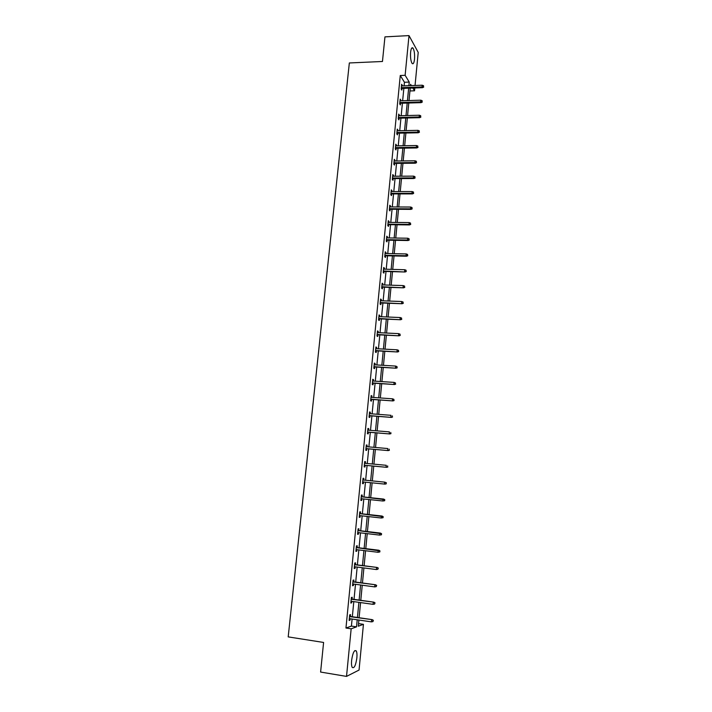 <?xml version="1.0" encoding="UTF-8"?>
<svg xmlns="http://www.w3.org/2000/svg" width="712" height="712" viewBox="0 0 712 712"><rect width="100%" height="100%" fill="white"/><g stroke="black" fill="none" stroke-linecap="round" stroke-linejoin="round"><path stroke-width="1.07" d="M351.621 660.362C352.778 652.771 354.318 649.62 356.24 650.91C356.943 652.236 357.157 654.577 356.863 657.933C355.733 665.506 354.184 668.657 352.235 667.402C351.532 666.076 351.327 663.726 351.621 660.362M410.602 52.305C411.064 48.514 411.856 47.099 412.969 48.078C414.304 50.347 414.82 54.059 414.509 59.221C414.046 63.021 413.254 64.436 412.123 63.457C410.797 61.214 410.29 57.494 410.602 52.305M358.545 623.614L363.432 624.335L359.053 670.054L346.522 676.4L320.605 672.057L323.595 642.455L288.2 636.893L349.343 62.959L382.46 61.49L384.952 36.873L409 35.6L418.22 52.394L415.052 85.467M414.811 87.959L414.535 90.807L412.853 88.03M409.952 90.958L414.535 90.807M352.057 599.095L352.235 597.27L351.381 597.493L350.838 603.055L351.692 602.815L351.835 601.346M355.422 564.652L355.6 562.863L354.763 562.996L354.22 568.505L355.057 568.354L355.208 566.814M358.759 530.556L358.928 528.802L358.109 528.847L357.575 534.294L358.394 534.24L358.554 532.62M362.061 496.807L362.23 495.08L361.42 495.027L360.886 500.429L361.696 500.456L361.865 498.774M364.686 461.607L365.496 461.688L364.695 461.554L364.17 466.894L364.971 467.019L365.14 465.301M365.496 461.688L365.327 463.343M367.926 428.562L368.727 428.624L367.944 428.41L367.428 433.697L368.211 433.902L368.38 432.193M368.727 428.624L368.576 430.182M371.13 395.827L371.931 395.89L371.157 395.587L370.64 400.82L371.415 401.114L371.584 399.405M371.931 395.89L371.789 397.349M374.307 363.423L375.099 363.467L374.334 363.084L373.827 368.273L374.592 368.647L374.761 366.938M375.099 363.467L374.966 364.838M377.449 331.329L378.241 331.365L377.493 330.902L376.986 336.037L377.734 336.491L377.903 334.791M378.241 331.365L378.117 332.637M380.564 299.538L381.347 299.574L380.608 299.031L380.11 304.113L380.849 304.647L381.018 302.947M381.347 299.574L381.232 300.758M383.643 268.059L384.427 268.086L383.706 267.463L383.207 272.5L383.937 273.105L384.097 271.414M384.427 268.086L384.32 269.18M386.696 236.882L387.479 236.891L386.767 236.197L386.278 241.19L386.99 241.875L387.159 240.184M387.479 236.891L387.381 237.906M389.722 205.999L390.496 206.008L389.793 205.234L389.313 210.182L390.016 210.939L390.185 209.248M390.496 206.008L390.407 206.925M392.713 175.41L393.487 175.41L392.802 174.565L392.321 179.46L393.015 180.287L393.175 178.614M393.487 175.41L393.407 176.247M395.685 145.115L396.459 145.097L395.774 144.189L395.302 149.03L395.979 149.938L396.148 148.256M396.459 145.097L396.379 145.853M398.622 115.095L399.396 115.077L398.72 114.089L398.248 118.895L398.925 119.865L399.085 118.192M399.396 115.077L399.325 115.745M401.532 85.36L402.298 85.333L401.639 84.274L401.176 89.036L401.835 90.077L402.004 88.404M402.298 85.333L402.244 85.921M404.096 85.858L404.443 82.263L400.269 75.508L345.961 628.029L351.417 626.088L352.102 619.031M352.333 616.734L353.802 601.622M354.024 599.37L355.493 584.303M355.706 582.096L357.175 567.063M357.388 564.91L358.848 549.913M359.053 547.804L360.512 532.852M360.708 530.787L362.168 515.88M362.363 513.859L363.814 498.987M364.001 497.012L365.452 482.175M365.639 480.244L367.08 465.488M367.267 463.53L368.7 448.88M368.887 446.896L370.311 432.353M370.507 430.342L371.913 415.906M372.109 413.877L373.506 399.548M373.711 397.483L375.099 383.261M375.295 381.178L376.675 367.054M376.879 364.953L378.25 350.927M378.455 348.8L379.816 334.88M380.021 332.735L381.374 318.914M381.579 316.742L382.923 303.027M383.136 300.829L384.462 287.212M384.676 284.987L386.002 271.468M386.216 269.225L387.524 255.804M387.746 253.543L389.046 240.22M389.268 237.933L390.559 224.707M390.781 222.402L392.063 209.266M392.294 206.934L393.558 193.895M393.789 191.555L395.053 178.605M395.285 176.238L396.54 163.377M396.771 160.992L398.017 148.23M398.248 145.827L399.485 133.153M399.726 130.723L400.945 118.148M401.185 115.7L402.405 103.213M402.645 100.748L403.855 88.341M400.082 100.187L400.847 100.169L400.18 99.146L399.717 103.934L400.384 104.94L400.545 103.267M400.847 100.169L400.785 100.801M397.154 130.065L397.928 130.047L397.252 129.103L396.78 133.927L397.456 134.871L397.616 133.189M397.928 130.047L397.857 130.768M394.199 160.227L394.973 160.218L394.288 159.337L393.816 164.214L394.501 165.077L394.662 163.395M394.973 160.218L394.902 161.01M391.226 190.674L392 190.674L391.297 189.864L390.817 194.785L391.52 195.578L391.68 193.895M392 190.674L391.912 191.555M388.209 221.405L388.992 221.414L388.28 220.684L387.8 225.651L388.503 226.371L388.672 224.68M388.992 221.414L388.894 222.375M385.174 252.44L385.957 252.448L385.237 251.799L384.747 256.81L385.468 257.45L385.628 255.759M385.957 252.448L385.851 253.508M382.104 283.768L382.887 283.785L382.157 283.207L381.668 288.271L382.397 288.841L382.567 287.15M382.887 283.785L382.78 284.933M379.007 315.398L379.799 315.425L379.051 314.927L378.553 320.035L379.3 320.525L379.46 318.834M379.799 315.425L379.674 316.662M375.883 347.331L376.675 347.376L375.918 346.958L375.411 352.12L376.167 352.529L376.337 350.829M376.675 347.376L376.541 348.702M372.723 379.585L373.515 379.638L372.75 379.3L372.243 384.507L373.008 384.836L373.177 383.136M373.515 379.638L373.382 381.053M369.537 412.159L370.329 412.212L369.555 411.954L369.038 417.223L369.813 417.463L369.982 415.755M370.329 412.212L370.187 413.725M366.315 445.045L367.116 445.116L366.324 444.938L365.799 450.26L366.591 450.42L366.76 448.702M367.116 445.116L366.956 446.727M363.868 478.339L363.058 478.25L363.868 478.339L363.698 480.048M363.512 481.979L363.343 483.697L362.533 483.617L363.058 478.25M360.414 513.637L360.583 511.892L359.765 511.892L359.24 517.321L360.05 517.304L360.21 515.657M357.095 547.564L357.264 545.793L356.436 545.882L355.902 551.355L356.73 551.257L356.89 549.673M353.739 581.829L353.917 580.022L353.081 580.2L352.538 585.736L353.375 585.54L353.526 584.036M350.357 616.441L350.535 614.607L349.681 614.874L349.138 620.463L349.993 620.179L350.135 618.737M346.522 676.4L351.158 628.812L356.534 626.854L357.219 619.787M345.961 628.029L351.158 628.812M400.269 75.508L405.128 75.312L409 35.6M358.884 620.036L358.287 626.213L363.432 624.335M411.376 85.6L410.593 84.31L410.459 85.627M410.219 88.119L409.026 100.543M408.786 103.017L407.575 115.54M407.344 117.987L406.125 130.599M405.893 133.028L404.665 145.729M404.434 148.141L403.197 160.93M402.965 163.324L401.719 176.202M401.497 178.579L400.242 191.555M400.01 193.904L398.756 206.97M398.524 209.301L397.26 222.464M397.038 224.778L395.756 238.039M395.534 240.327L394.243 253.686M394.03 255.946L392.73 269.403M392.508 271.646L391.2 285.2M390.986 287.417L389.669 301.069M389.455 303.276L388.129 317.018M387.924 319.198L386.58 333.047M386.376 335.21L385.032 349.156M384.827 351.292L383.465 365.345M383.261 367.454L381.899 381.605M381.694 383.697L380.324 397.955M380.119 400.01L378.74 414.384M378.535 416.413L377.146 430.885M376.951 432.896L375.544 447.474M375.349 449.468L373.933 464.153M373.747 466.111L372.314 480.903M372.127 482.843L370.694 497.715M370.498 499.691L369.065 514.598M368.869 516.627L367.428 531.57M367.223 533.644L365.781 548.632M365.576 550.75L364.126 565.773M363.912 567.936L362.461 583.003M362.248 585.211L360.788 600.323M360.575 602.583L359.106 617.731M408.893 85.689L409.24 82.085L405.128 75.312M357.442 617.482L358.901 602.343M359.124 600.091L360.583 584.988M360.797 582.781L362.257 567.722M362.461 565.559L363.921 550.545M364.126 548.427L365.567 533.448M365.772 531.375L367.214 516.44M367.41 514.42L368.852 499.512M369.047 497.537L370.48 482.674M370.667 480.742L372.1 465.959M372.296 463.993L373.711 449.317M373.907 447.332L375.313 432.762M375.509 430.751L376.906 416.289M377.102 414.259L378.49 399.895M378.695 397.839L380.075 383.59M380.27 381.498L381.641 367.356M381.846 365.247L383.207 351.203M383.412 349.067L384.765 335.13M384.97 332.976L386.305 319.127M386.518 316.956L387.844 303.214M388.058 301.016L389.384 287.372M389.598 285.147L390.906 271.601M391.128 269.358L392.428 255.911M392.641 253.65L393.932 240.3M394.154 238.013L395.436 224.761M395.658 222.447L396.94 209.292M397.163 206.961L398.426 193.904M398.649 191.555L399.904 178.579M400.135 176.211L401.381 163.333M401.613 160.948L402.85 148.158M403.081 145.746L404.309 133.055M404.55 130.625L405.769 118.023M406 115.575L407.211 103.062M407.451 100.597L408.652 88.172M404.443 82.263L409.24 82.085M351.417 626.088L356.534 626.854M362.533 483.617L363.343 483.697M360.895 500.376L361.696 500.456M359.248 517.215L360.05 517.304M357.584 534.142L358.394 534.24M355.92 551.15L356.73 551.257M354.247 568.247L355.057 568.354M352.565 585.433L353.375 585.54M350.874 602.699L351.692 602.815M349.174 620.054L349.993 620.179M401.23 88.439L422.501 87.692L422.056 86.935L401.31 87.665M423.462 86.677L423.56 85.716L423.462 86.677L422.056 86.935L422.216 85.209L401.479 85.947M422.501 87.692L423.711 87.095M423.56 85.716L422.216 85.209M399.779 103.284L421.086 102.653L420.641 101.914L399.85 102.546M422.047 101.656L422.145 100.695L422.047 101.656L420.641 101.914L420.801 100.187L400.019 100.828M421.086 102.653L422.296 102.065M422.145 100.695L420.801 100.187M398.32 118.21L419.662 117.685L419.217 116.973L398.391 117.498M420.632 116.715L420.721 115.745L420.632 116.715L419.217 116.973L419.377 115.228L398.56 115.771M419.662 117.685L420.881 117.106M420.721 115.745L419.377 115.228M396.851 133.206L418.238 132.779L417.784 132.103L396.913 132.521M419.199 131.836L419.288 130.866L419.199 131.836L417.784 132.103L417.944 130.349L397.082 130.785M418.238 132.779L419.448 132.218M419.288 130.866L417.944 130.349M395.374 148.274L416.796 147.954L416.342 147.295L395.436 147.607M417.766 147.037L417.855 146.058L417.766 147.037L416.342 147.295L416.511 145.542L395.605 145.862M416.796 147.954L418.015 147.402M417.855 146.058L416.511 145.542M393.887 163.404L415.354 163.199L414.9 162.567L393.95 162.772M416.324 162.309L416.413 161.321L416.324 162.309L414.9 162.567L415.06 160.805L394.128 161.019M415.354 163.199L416.573 162.656M416.413 161.321L415.06 160.805M392.401 178.614L413.912 178.516L413.441 177.92L392.463 178.009M414.873 177.653L414.963 176.665L414.873 177.653L413.441 177.92L413.61 176.14L392.632 176.247M413.912 178.516L415.132 177.982M414.963 176.665L413.61 176.14M390.906 193.895L412.453 193.913L411.981 193.335L390.959 193.317M413.414 193.068L413.512 192.08L413.414 193.068L411.981 193.335L412.15 191.555L391.137 191.555M412.453 193.913L413.672 193.388M413.512 192.08L412.15 191.555M389.402 209.248L410.993 209.381L410.521 208.83L389.455 208.705M411.954 208.563L412.052 207.566L411.954 208.563L410.521 208.83L410.69 207.032L389.633 206.925M410.993 209.381L412.212 208.865M412.052 207.566L410.69 207.032M387.889 224.672L409.525 224.921L409.044 224.396L387.942 224.155M410.486 224.129L410.575 223.123L410.486 224.129L409.044 224.396L409.213 222.589L388.12 222.367M409.525 224.921L410.744 224.413M410.575 223.123L409.213 222.589M386.376 240.175L408.047 240.531L407.567 240.033L386.42 239.686M409.008 239.766L409.097 238.76L409.008 239.766L407.567 240.033L407.736 238.226L386.598 237.888M408.047 240.531L409.275 240.042M409.097 238.76L407.736 238.226M384.854 255.75L406.561 256.222L406.08 255.75L384.898 255.288M407.522 255.483L407.62 254.469L407.522 255.483L406.08 255.75L406.249 253.935L385.067 253.49M406.561 256.222L407.789 255.742M407.62 254.469L406.249 253.935M383.314 271.397L405.066 271.993L383.359 270.969M406.027 271.272L406.125 270.257L406.027 271.272L404.585 271.548L404.754 269.723L383.537 269.154M405.066 271.993L406.303 271.521M406.125 270.257L404.754 269.723M381.774 287.123L403.57 287.835L381.819 286.722M404.532 287.15L404.63 286.126L404.532 287.15L403.081 287.417L403.25 285.583L381.997 284.907M403.57 287.835L404.808 287.372M404.63 286.126L403.25 285.583M380.226 302.92L402.066 303.748L380.261 302.555M403.028 303.089L403.125 302.066L403.028 303.089L401.568 303.365L401.746 301.523L380.448 300.731M402.066 303.748L403.303 303.303M403.125 302.066L401.746 301.523M378.677 318.798L400.553 319.75L378.704 318.469M401.515 319.118L401.613 318.086L401.515 319.118L400.055 319.394L400.224 317.543L378.891 316.626M400.553 319.75L401.791 319.314M401.613 318.086L400.224 317.543M377.111 334.747L399.032 335.824L377.146 334.453M399.993 335.219L400.091 334.186L399.993 335.219L398.524 335.494L398.702 333.634L377.324 332.602M399.032 335.824L400.269 335.405M400.091 334.186L398.702 333.634M375.544 350.785L397.501 351.977L375.571 350.518M398.462 351.408L398.56 350.366L398.462 351.408L396.993 351.683L397.171 349.815L375.749 348.658M397.501 351.977L398.747 351.568M398.56 350.366L397.171 349.815M373.969 366.894L395.97 368.211L373.987 366.653M396.931 367.668L397.029 366.627L396.931 367.668L395.454 367.944L395.632 366.066L374.174 364.793M395.97 368.211L397.207 367.819M397.029 366.627L395.632 366.066M372.376 383.083L394.421 384.533L372.403 382.878M395.382 384.008L395.48 382.958L395.382 384.008L393.905 384.293L394.083 382.397L372.581 381M394.421 384.533L395.667 384.142M395.48 382.958L394.083 382.397M370.783 399.352L392.873 400.927L370.801 399.183M393.834 400.438L393.932 399.379L393.834 400.438L392.357 400.714L392.535 398.818L370.988 397.296M392.873 400.927L394.119 400.553M393.932 399.379L392.535 398.818M369.19 415.701L391.315 417.401L369.199 415.559M392.276 416.938L392.374 415.879L392.276 416.938L390.79 417.223L390.968 415.31L369.386 413.663M391.315 417.401L392.561 417.036M367.579 432.122L389.749 433.955L367.588 432.024M390.71 433.528L390.808 432.46L390.71 433.528L389.224 433.813L389.402 431.89L367.775 430.119M389.749 433.955L391.004 433.608M365.959 448.631L388.173 450.598L365.968 448.569M389.135 450.198L389.233 449.13L389.135 450.198L387.639 450.482L387.826 448.551L366.155 446.655M388.173 450.598L389.428 450.26M364.339 465.23L386.598 467.321L364.339 465.194M387.55 466.947L387.648 465.871L387.55 466.947L386.055 467.232L386.242 465.301L364.526 463.272M386.598 467.321L387.844 467.001M386.26 483.813L386.064 482.709L386.26 483.813L385.005 484.124L362.702 481.899M385.957 483.786L384.462 484.071L384.649 482.131L362.889 479.968M386.064 482.709L384.649 482.131L386.358 482.736M384.667 500.723L384.765 499.637L384.667 500.723L382.86 500.999L361.055 498.694M384.364 500.705L382.86 500.999L383.047 499.041L383.59 499.067L361.251 496.718M384.462 499.619L361.251 496.753M384.765 499.637L383.59 499.067M383.065 517.713L383.163 516.618L383.065 517.713L381.249 518.007L359.409 515.568M382.753 517.713L381.249 518.007L381.436 516.04L381.988 516.031L359.605 513.548M382.86 516.627L359.596 513.619M383.163 516.618L381.988 516.031M381.445 534.783L381.552 533.688L381.445 534.783L379.63 535.104L357.744 532.532M381.142 534.81L379.63 535.104L379.816 533.119L380.377 533.083L357.949 530.467M381.249 533.706L357.94 530.565M381.552 533.688L380.377 533.083M379.825 551.942L379.932 550.848L379.825 551.942L378.01 552.281L356.08 549.575M379.523 551.987L378.01 552.281L378.197 550.296L378.757 550.225L356.285 547.466M379.621 550.883L356.267 547.599M379.932 550.848L378.757 550.225M377.992 568.149L377.885 569.253L378.303 568.087L376.559 567.553L376.372 569.547L354.398 566.707M354.594 564.723L377.129 567.446L354.612 564.545M378.303 568.087L377.129 567.446M376.372 569.547L377.885 569.253M376.354 585.495L376.248 586.608L376.666 585.415L374.921 584.899L374.726 586.902L352.716 583.92M352.912 581.935L375.491 584.757L352.93 581.722M376.666 585.415L375.491 584.757M374.726 586.902L376.248 586.608M374.708 602.931L374.601 604.052L375.028 602.833L373.266 602.334L373.079 604.346L351.016 601.231M351.212 599.228L373.845 602.156L351.238 598.979M375.028 602.833L373.845 602.156M373.079 604.346L374.601 604.052M373.052 620.455L372.946 621.585L373.373 620.339L371.611 619.858L371.415 621.879L349.316 618.621M349.512 616.61L372.189 619.645L349.539 616.325M373.373 620.339L372.189 619.645M371.415 621.879L372.946 621.585M356.24 650.91L354.718 650.67M412.969 48.078L411.696 48.14"/></g></svg>

